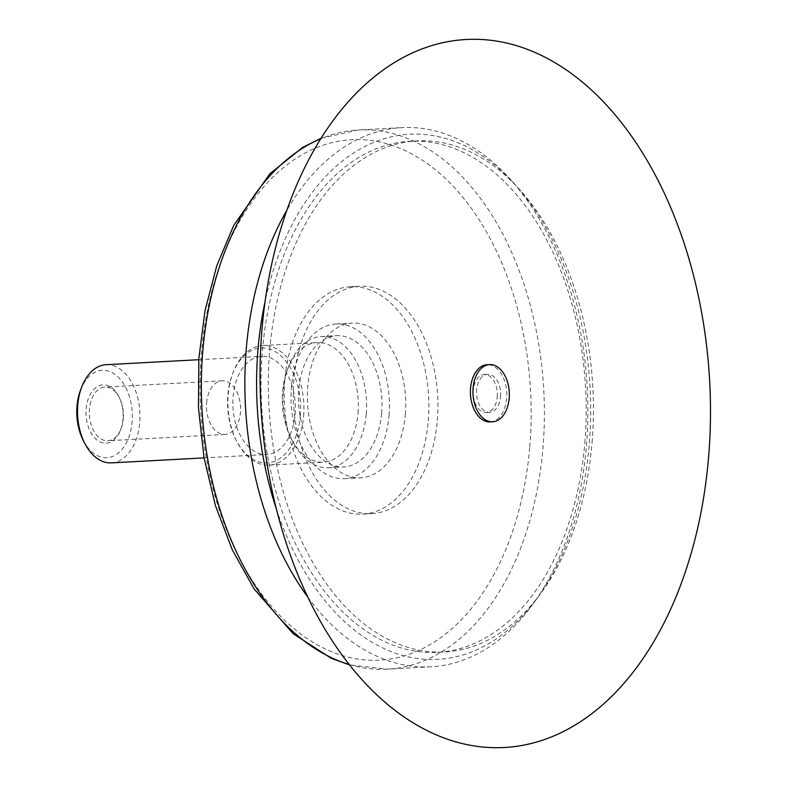 <?xml version="1.0" encoding="UTF-8"?>
<svg xmlns="http://www.w3.org/2000/svg" width="787" height="787" viewBox="0 0 787 787"><rect width="100%" height="100%" fill="white"/><g stroke="black" fill="none" stroke-linecap="round" stroke-linejoin="round"><path stroke-width="0.59" stroke-dasharray="3.94 2.95" d="M123.284 418.753A26.866 17.039 86.9 0 0 119.476 397.799A26.866 17.039 86.9 0 0 104.917 387.086A26.866 17.039 86.9 0 0 89.433 409.092A26.866 17.039 86.9 0 0 107.809 440.75A26.866 17.039 86.9 0 0 121.129 428.531A26.866 17.039 86.9 0 0 123.284 418.753M122.959 419.274A29.217 18.524 -93.1 0 1 120.608 429.909A29.217 18.524 -93.1 0 1 93.437 436.48A29.217 18.524 -93.1 0 1 91.085 392.88A29.217 18.524 -93.1 0 1 118.807 396.491A29.217 18.524 -93.1 0 1 122.959 419.274M206.607 402.777A26.866 17.039 -93.1 0 1 222.082 380.78A26.866 17.039 -93.1 0 1 240.458 412.437A26.866 17.039 -93.1 0 1 224.974 434.434A26.866 17.039 -93.1 0 1 206.607 402.777M83.196 440.258A43.738 27.732 86.9 0 0 112.285 456.558A43.738 27.732 86.9 0 0 132.098 421.881A43.738 27.732 86.9 0 0 113.495 373.402A43.738 27.732 86.9 0 0 80.5 390.224M300.319 415.762A57.52 36.468 86.9 0 0 275.853 352.015A57.52 36.468 86.9 0 0 232.47 374.14A57.52 36.468 86.9 0 0 227.856 395.084A57.52 36.468 86.9 0 0 236.011 439.923A57.52 36.468 86.9 0 0 274.26 461.359A57.52 36.468 86.9 0 0 300.319 415.762M295.056 414.257A49.158 31.165 86.9 0 0 261.441 356.334A49.158 31.165 86.9 0 0 233.119 396.579A49.158 31.165 86.9 0 0 266.734 454.512A49.158 31.165 86.9 0 0 295.056 414.257M437.346 420.415A113.859 72.188 86.9 0 0 359.492 286.252A113.859 72.188 86.9 0 0 293.885 379.482A113.859 72.188 86.9 0 0 371.739 513.645A113.859 72.188 86.9 0 0 437.346 420.415M307.737 597.038A269.98 171.163 86.9 0 0 430.902 666.805A269.98 171.163 86.9 0 0 532.917 604.17A269.98 171.163 86.9 0 0 586.453 445.747A269.98 171.163 86.9 0 0 510.006 178.934A269.98 171.163 86.9 0 0 401.852 127.622A269.98 171.163 86.9 0 0 286.891 210.218M276.257 508.658A262.937 166.696 86.9 0 0 537.128 598.376A262.937 166.696 86.9 0 0 589.266 444.094A262.937 166.696 86.9 0 0 514.806 184.237A262.937 166.696 86.9 0 0 265.091 301.48M584.83 442.825A255.893 162.23 86.9 0 0 409.86 141.296A255.893 162.23 86.9 0 0 262.425 350.815A255.893 162.23 86.9 0 0 437.405 652.344A255.893 162.23 86.9 0 0 584.83 442.825M592.08 442.432A255.893 162.23 86.9 0 0 417.11 140.903A255.893 162.23 86.9 0 0 269.675 350.431A255.893 162.23 86.9 0 0 444.655 651.961A255.893 162.23 86.9 0 0 592.08 442.432M497.246 396.923A19.016 12.051 86.9 0 0 484.251 374.514A19.016 12.051 86.9 0 0 473.292 390.077A19.016 12.051 86.9 0 0 486.297 412.486A19.016 12.051 86.9 0 0 497.246 396.923M500.571 396.737A19.016 12.051 86.9 0 0 487.576 374.337A19.016 12.051 86.9 0 0 476.617 389.899A19.016 12.051 86.9 0 0 489.622 412.309A19.016 12.051 86.9 0 0 500.571 396.737M490.134 421.921A28.637 18.16 86.9 0 0 506.641 398.468A28.637 18.16 86.9 0 0 487.055 364.725M303.615 416.087A59.861 37.953 86.9 0 0 262.681 345.542A59.861 37.953 86.9 0 0 232.991 372.763A59.861 37.953 86.9 0 0 228.191 394.562A59.861 37.953 86.9 0 0 236.68 441.232A59.861 37.953 86.9 0 0 269.124 465.097A59.861 37.953 86.9 0 0 303.615 416.087M358.006 413.155A59.861 37.953 86.9 0 0 317.072 342.611A59.861 37.953 86.9 0 0 287.383 369.831A59.861 37.953 86.9 0 0 282.582 391.631A59.861 37.953 86.9 0 0 291.072 438.3A59.861 37.953 86.9 0 0 323.516 462.166A59.861 37.953 86.9 0 0 358.006 413.155M366.23 413.962A65.734 41.672 86.9 0 0 321.283 336.511A65.734 41.672 86.9 0 0 288.681 366.398A65.734 41.672 86.9 0 0 283.409 390.332A65.734 41.672 86.9 0 0 292.734 441.576A65.734 41.672 86.9 0 0 328.356 467.783A65.734 41.672 86.9 0 0 366.23 413.962M381.646 413.136A65.734 41.672 86.9 0 0 336.698 335.675A65.734 41.672 86.9 0 0 298.824 389.496A65.734 41.672 86.9 0 0 343.771 466.957A65.734 41.672 86.9 0 0 381.646 413.136M389.034 415.241A77.47 49.119 86.9 0 0 336.069 323.959A77.47 49.119 86.9 0 0 291.426 387.391A77.47 49.119 86.9 0 0 344.401 478.673A77.47 49.119 86.9 0 0 389.034 415.241M405.354 414.365A77.47 49.119 86.9 0 0 352.379 323.073A77.47 49.119 86.9 0 0 307.747 386.506A77.47 49.119 86.9 0 0 360.721 477.798A77.47 49.119 86.9 0 0 405.354 414.365M428.276 420.907A113.859 72.188 86.9 0 0 350.422 286.743A113.859 72.188 86.9 0 0 284.825 379.964A113.859 72.188 86.9 0 0 362.679 514.137A113.859 72.188 86.9 0 0 428.276 420.907M111.38 462.884A49.158 31.165 86.9 0 0 139.702 422.629A49.158 31.165 86.9 0 0 106.088 364.706M529.779 446.8A260.595 165.211 86.9 0 0 387.125 143.834A260.595 165.211 86.9 0 0 201.452 353.097A260.595 165.211 86.9 0 0 344.106 656.063A260.595 165.211 86.9 0 0 529.779 446.8M349.153 664.484A269.98 171.163 86.9 0 0 387.391 669.147A269.98 171.163 86.9 0 0 542.941 448.098A269.98 171.163 86.9 0 0 395.153 134.213A269.98 171.163 86.9 0 0 358.341 129.963A269.98 171.163 86.9 0 0 320.811 138.719M119.476 397.799L118.807 396.491M121.129 428.531L120.608 429.909M222.082 380.78L104.917 387.086M224.974 434.434L107.809 440.75M430.902 666.805L387.391 669.147L349.477 664.897M321.096 138.266L358.341 129.963L401.852 127.622M514.806 184.237L510.006 178.934M537.128 598.376L532.917 604.17M437.405 652.344L444.655 651.961M409.86 141.296L417.11 140.903M486.297 412.486L489.622 412.309M484.251 374.514L487.576 374.337M236.011 439.923L236.68 441.232M232.47 374.14L232.991 372.763M269.124 465.097L323.516 462.166M262.681 345.542L317.072 342.611M291.072 438.3L292.734 441.576M287.383 369.831L288.681 366.398M328.356 467.783L343.771 466.957M321.283 336.511L336.698 335.675M344.401 478.673L360.721 477.798M336.069 323.959L352.379 323.073M362.679 514.137L371.739 513.645M350.422 286.743L359.492 286.252M204.059 457.886L266.734 454.512M198.767 359.708L261.441 356.334"/><path stroke-width="1.18" d="M198.767 359.708L106.088 364.706A49.158 31.165 86.9 0 0 81.71 387.056L80.5 390.224A43.738 27.732 86.9 0 0 76.998 406.151A43.738 27.732 86.9 0 0 83.196 440.258L84.74 443.278A49.158 31.165 86.9 0 0 111.38 462.884L204.059 457.886M286.891 210.218A269.98 171.163 86.9 0 0 246.301 348.68A269.98 171.163 86.9 0 0 307.737 597.038M265.091 301.48A262.937 166.696 86.9 0 0 257.988 349.556A262.937 166.696 86.9 0 0 276.257 508.658M708.585 457.227A354.504 224.748 86.9 0 0 514.531 45.085A354.504 224.748 86.9 0 0 261.953 329.773A354.504 224.748 86.9 0 0 456.017 741.915A354.504 224.748 86.9 0 0 708.585 457.227M489.593 364.588L487.055 364.725A28.637 18.16 86.9 0 0 470.557 388.168A28.637 18.16 86.9 0 0 490.134 421.921L492.672 421.783A28.637 18.16 86.9 0 0 509.179 398.33A28.637 18.16 86.9 0 0 489.593 364.588A28.637 18.16 86.9 0 0 473.095 388.03A28.637 18.16 86.9 0 0 492.672 421.783M81.71 387.056A49.158 31.165 86.9 0 0 77.765 404.951A49.158 31.165 86.9 0 0 84.74 443.278M320.811 138.719A269.98 171.163 86.9 0 0 202.79 351.022A269.98 171.163 86.9 0 0 349.153 664.484M349.477 664.897L331.317 658.326L293.098 633.702L254.083 588.902L232.303 549.867L215.441 505.638L204.03 457.729L198.462 407.794L198.845 358.577L205.004 310.737L216.759 265.839L233.739 225.387L269.852 173.799L302.67 147.385L321.096 138.266"/></g></svg>
